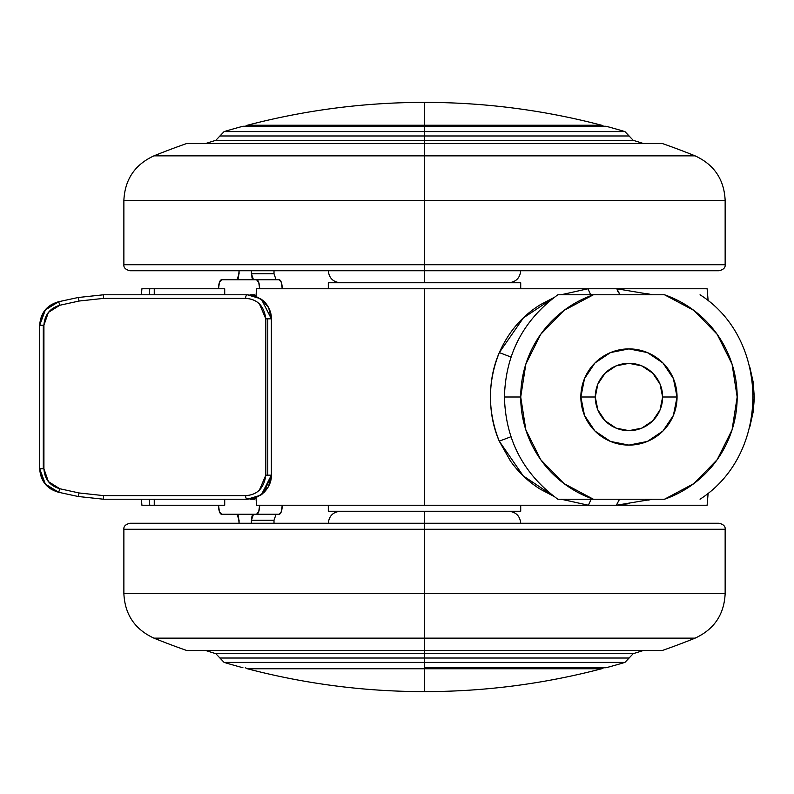 <?xml version="1.0" encoding="UTF-8"?>
<svg xmlns="http://www.w3.org/2000/svg" width="794" height="794" viewBox="0 0 794 794"><rect width="100%" height="100%" fill="white"/><g stroke="black" fill="none" stroke-linecap="round" stroke-linejoin="round"><path stroke-width="1.19" d="M601.614 668.766L424.512 668.766L424.512 691.624C484.529 691.584 543.562 683.971 601.614 668.766C543.562 683.971 484.529 691.584 424.512 691.624C364.506 691.584 305.472 683.971 247.42 668.766C305.472 683.971 364.506 691.584 424.512 691.624L424.512 668.766L601.614 668.766L603.738 667.734M601.614 125.234C543.562 110.029 484.529 102.416 424.512 102.376L424.512 125.234L601.614 125.234L424.512 125.234L424.512 126.266L424.512 102.376C364.506 102.416 305.472 110.029 247.42 125.234C305.472 110.029 364.506 102.416 424.512 102.376C484.529 102.416 543.562 110.029 601.614 125.234L603.738 126.266M424.512 667.734L424.512 668.766L247.42 668.766L424.512 668.766L424.512 667.734L606.1 667.734A701.906 701.906 0 0 0 624.938 662.404L424.512 662.404L424.512 667.734L424.512 662.404L224.097 662.404A701.906 701.906 0 0 0 242.934 667.734A701.906 701.906 0 0 1 224.097 662.404L624.938 662.404A701.906 701.906 0 0 1 606.1 667.734L424.512 667.734M247.42 125.234L424.512 125.234L247.42 125.234L245.296 126.266M749.933 367.562L753.178 382.122L754.27 397L753.466 397L754.27 397L754.25 399.134L753.178 411.878L749.933 426.438M706.918 505.232L256.522 505.232L424.512 505.232L424.512 288.768L256.522 288.768L706.908 288.768M142.195 288.768L224.712 288.768L224.712 294.782L224.712 288.768L141.918 288.768L141.392 294.782M256.522 288.768L255.996 296.311M154.254 294.782L154.254 288.768L154.254 294.782M141.392 499.218L141.918 505.232L224.712 505.232L224.712 499.218L224.712 505.232L142.195 505.232M154.254 505.232L154.254 499.218L154.254 505.232M255.996 497.689L256.522 505.232M149.222 294.782L149.768 288.768L149.222 294.782M149.768 505.232L149.222 499.218L149.768 505.232M553.855 496.319L540.506 489.322C528.794 482.087 518.76 472.638 510.433 460.986L499.267 441.176C493.402 427.668 490.484 412.9 490.484 396.851C490.503 380.822 493.441 366.064 499.317 352.586L499.317 352.596C508.458 331.932 522.124 315.972 540.307 304.717L554.123 297.472M560.931 294.802L587.917 288.768L424.512 288.768L424.512 505.232L588.384 505.232L561.169 499.198M646.187 293.423L652.499 294.782M708.149 300.926L707.117 288.768L616.769 288.768L620.104 294.782M629.185 503.644L616.382 505.232L707.107 505.232L708.149 493.084M652.45 499.218L647.874 500.21M520.715 282.753L520.715 288.768L520.715 282.753L328.309 282.753L328.309 288.768L328.309 282.753L520.715 282.753M328.309 511.247L520.715 511.247L328.309 511.247L328.309 505.232L328.309 511.247M520.715 505.232L520.715 511.247L520.715 505.232M619.558 499.218L616.343 505.232L619.509 499.218M616.392 505.232L652.39 499.218M637.463 499.218L635.458 499.218M561.04 499.198L588.384 505.232L616.343 505.232M554.162 297.442L523.345 317.928L499.317 352.596L511.018 357.052L499.317 352.586C487.546 382.023 487.526 411.55 499.267 441.176L510.949 436.74L499.257 441.176L523.216 475.864L553.954 496.399M588.384 505.232L591.153 499.218M590.667 294.782L587.927 288.768L560.872 294.802M616.759 288.768L587.917 288.768M617.325 290.743L620.183 294.782M635.726 294.782L636.996 294.782M652.42 294.782L616.769 288.768M259.638 505.232A9.022 3.087 90 0 1 256.551 514.244L279.151 514.244A9.022 3.087 -90 0 0 282.237 505.232L281.334 511.604L279.151 514.244L253.465 514.244L256.551 514.244L258.735 511.604L259.638 505.232M221.586 514.244A9.022 3.087 90 0 1 218.509 505.232L219.412 511.604L221.586 514.244L237.009 514.244L221.586 514.244M259.618 514.244L237.009 514.244L239.073 520.259L239.073 523.266L238.468 516.011L237.009 514.244M251.41 520.259L251.41 523.266L251.41 520.259L253.465 514.244L252.016 516.011L251.41 520.259L274.009 520.259L251.41 520.259M276.064 514.244L274.009 520.259L274.009 523.266L274.009 520.239M274.009 273.761L251.41 273.741L251.41 270.734L252.016 277.989L253.465 279.756L256.551 279.756A9.022 3.087 90 0 1 259.638 288.768L258.735 282.396L256.551 279.756L279.151 279.756L253.465 279.756L251.41 273.741L274.009 273.741L274.009 270.734L274.009 273.741L276.064 279.756M282.237 288.768A9.022 3.087 -90 0 0 279.151 279.756L281.334 282.396L282.237 288.768M237.009 279.756L238.468 277.989L239.073 270.734L239.073 273.741L237.009 279.756L221.586 279.756L219.412 282.396L218.509 288.768A9.022 3.087 90 0 1 221.586 279.756L259.618 279.756M259.44 303.933L265.811 318.831L267.767 318.831L267.767 475.169L265.811 475.169C264.045 488.171 257.306 494.99 245.604 495.605L103.468 495.605L79.063 492.965L59.848 488.757L48.394 481.611L43.918 468.778L43.918 325.222L43.303 325.222L43.303 468.778L39.7 468.778L41.357 477.561L45.506 484.449L51.352 489.392L58.657 492.28L45.05 483.903L39.7 468.778L43.303 468.778L43.303 325.222L39.7 325.222L39.7 468.778L39.7 325.222L45.05 310.107L58.657 301.72L51.362 304.608L45.506 309.551L39.7 325.222L43.918 325.222L48.384 312.399L59.848 305.243L79.063 301.035L103.468 298.395L245.604 298.395C257.335 299.05 264.074 305.869 265.811 318.831L265.811 475.169L267.767 475.169L267.767 318.831L265.811 318.831L265.811 475.169L259.41 490.097M263.926 492.558L271.369 475.169L271.369 318.831C270.863 310.375 267.697 303.993 261.891 299.695L255.192 296.102L247.321 294.782L177.717 294.782M260.492 298.693L247.321 294.782A3.603 1.717 90 0 0 245.604 298.395A3.603 1.717 -90 0 1 247.321 294.782L256.164 296.47L263.886 301.402C269.037 306.851 271.538 312.667 271.369 318.831L261.514 299.417L254.209 295.785L247.321 294.782L103.548 294.782L78.1 297.512L103.548 294.782L127.774 294.782M253.385 294.782L250.547 294.782M177.717 499.218L247.321 499.218L255.202 497.888L261.941 494.265M250.547 499.218L253.385 499.218M245.604 495.605L103.468 495.605L79.063 492.965L59.848 488.757L58.657 492.28L78.1 496.488L103.548 499.218L78.1 496.488L103.548 499.218L247.321 499.218L254.219 498.205L261.444 494.632L271.369 475.169C271.538 481.343 269.037 487.159 263.876 492.617L256.174 497.53L247.321 499.218A3.603 1.717 -90 0 1 245.604 495.605A3.603 1.717 90 0 0 247.321 499.218L260.611 495.228M45.476 484.409L39.7 468.778C40.544 481.085 46.866 488.915 58.657 492.28L59.848 488.757C49.903 485.859 44.593 479.199 43.918 468.778L43.303 468.778L43.918 468.778L43.918 325.222C44.653 314.781 49.962 308.122 59.848 305.243L58.657 301.72L78.1 297.512L79.063 301.035L78.1 297.512L58.657 301.72L59.848 305.243L79.063 301.035L103.468 298.395L245.604 298.395M267.767 318.831L271.369 318.831L267.767 318.831M103.548 294.782L103.468 298.395L103.548 294.782L78.1 297.512M271.369 475.219L267.767 475.169L271.369 475.169L271.369 318.831L268.63 307.685L271.369 318.831M103.468 495.605L103.548 499.218L103.468 495.605M45.546 309.511L58.657 301.72L58.716 302.306L58.657 301.72C46.856 305.085 40.544 312.925 39.7 325.222L45.476 309.581M79.063 492.965L78.1 496.488L79.063 492.965M45.526 484.479L58.657 492.28L58.716 491.694L58.657 492.28L78.1 496.488L103.548 499.218M254.487 294.782L255.092 295.388L253.008 295.388M261.315 299.269L261.871 299.685M261.911 299.705L268.63 307.685M268.293 486.95L271.32 476.747L268.293 486.95L262.308 493.977M247.619 498.612L247.321 499.218L247.619 498.612M254.487 499.218L255.092 498.612L253.008 498.612M580.851 397A48.106 48.106 0 0 1 628.947 348.894A48.106 48.106 0 0 1 677.054 397A48.106 48.106 0 0 0 628.947 348.894A48.106 48.106 0 0 0 580.851 397L595.282 397A33.676 33.676 0 0 1 628.947 363.324A33.676 33.676 0 0 1 662.623 397L677.054 397L673.391 415.411L662.96 431.013L647.358 441.444L628.947 445.106L610.536 441.444L594.934 431.013L584.513 415.411L580.851 397L584.513 378.589L594.934 362.987L610.536 352.556L628.947 348.894L647.358 352.556L662.96 362.987L673.391 378.589L677.054 397L662.623 397L660.052 409.883L652.757 420.81L641.83 428.105L628.947 430.676L616.065 428.105L605.137 420.81L597.842 409.883L595.282 397L597.842 384.117L605.137 373.19L616.065 365.895L628.947 363.324L641.83 365.895L652.757 373.19L660.052 384.117L662.623 397A33.676 33.676 0 0 1 628.947 430.676A33.676 33.676 0 0 1 595.282 397L580.851 397A48.106 48.106 0 0 0 628.947 445.106A48.106 48.106 0 0 0 677.054 397A48.106 48.106 0 0 1 628.947 445.106A48.106 48.106 0 0 1 580.851 397M569.496 499.218L593.376 499.218A108.232 108.232 0 0 1 520.715 397L504.438 397L520.715 397A108.232 108.232 0 0 1 593.376 294.782L557.845 294.782L593.376 294.782L563.978 310.444L540.734 334.294L525.846 364.089L520.715 397L525.846 429.911L540.734 459.706L563.978 483.556L593.376 499.218L664.518 499.218L693.916 483.556L717.161 459.706L732.048 429.911L737.179 397L732.048 364.089L717.161 334.294L693.916 310.444L664.518 294.782L569.447 294.782M557.845 499.218L569.447 499.218L557.845 499.218C523.355 473.859 505.55 439.787 504.438 397C505.55 354.213 523.355 320.141 557.845 294.782M593.376 294.782L664.518 294.782A108.232 108.232 0 0 1 664.518 499.218L569.447 499.218M633.205 653.67L424.512 653.67L424.512 658.028L629.116 658.028L424.512 658.028L424.512 653.67L215.819 653.67L424.512 653.67L424.512 650.524L662.206 650.524A721.528 721.528 0 0 0 695.087 638.148L424.512 638.148L424.512 653.67L633.205 653.67A715.513 715.513 0 0 0 643.279 650.524A715.513 715.513 0 0 1 633.205 653.67L624.938 662.404M424.512 658.028L424.512 662.404L424.512 658.028L219.918 658.028L629.116 658.028L424.512 658.028M215.819 653.67A715.513 715.513 0 0 1 205.755 650.524A715.513 715.513 0 0 0 215.819 653.67L224.097 662.404M186.818 650.524A721.528 721.528 0 0 1 153.947 638.148A721.528 721.528 0 0 0 186.818 650.524L424.512 650.524L424.512 638.148L153.947 638.148L695.087 638.148A721.528 721.528 0 0 1 662.206 650.524L186.818 650.524M424.512 593.555L725.15 593.555L424.512 593.555L424.512 638.148L424.512 593.555L725.15 593.555L424.512 593.555L424.512 529.28L725.15 529.28L424.512 529.28L424.512 593.555L123.874 593.555L424.512 593.555M695.087 638.148C714.153 629.374 724.178 614.516 725.15 593.555L725.15 529.28C725.478 526.362 723.473 524.358 719.136 523.266L424.512 523.266L719.136 523.266L424.512 523.266L424.512 529.28L725.15 529.28L424.512 529.28L424.512 511.247L424.512 523.266L129.888 523.266C125.561 524.358 123.556 526.362 123.874 529.28L123.874 593.555C124.856 614.516 134.881 629.374 153.947 638.148M424.512 523.266L129.888 523.266L424.512 523.266M424.512 529.28L123.874 529.28L424.512 529.28M606.1 126.266A701.906 701.906 0 0 1 624.938 131.596A701.906 701.906 0 0 0 606.1 126.266L242.934 126.266A701.906 701.906 0 0 0 224.097 131.596L424.512 131.596L424.512 126.266L424.512 131.596L624.938 131.596L224.097 131.596A701.906 701.906 0 0 1 242.934 126.266L606.1 126.266M215.819 140.33L424.512 140.33L424.512 135.972L219.918 135.972L424.512 135.972L424.512 140.33L633.205 140.33L424.512 140.33L424.512 143.476L186.818 143.476A721.528 721.528 0 0 0 153.947 155.852L424.512 155.852L424.512 140.33L215.819 140.33A715.513 715.513 0 0 0 205.755 143.476A715.513 715.513 0 0 1 215.819 140.33L224.097 131.596M424.512 135.972L424.512 131.596L424.512 135.972L629.116 135.972L424.512 135.972M633.205 140.33A715.513 715.513 0 0 1 643.279 143.476A715.513 715.513 0 0 0 633.205 140.33L624.938 131.596M662.206 143.476A721.528 721.528 0 0 1 695.087 155.852A721.528 721.528 0 0 0 662.206 143.476L424.512 143.476L424.512 155.852L695.087 155.852L153.947 155.852A721.528 721.528 0 0 1 186.818 143.476L662.206 143.476M424.512 200.445L123.874 200.445L424.512 200.445L424.512 155.852L424.512 200.445L123.874 200.445L424.512 200.445L424.512 264.72L123.874 264.72L424.512 264.72L424.512 200.445L725.15 200.445L424.512 200.445M153.947 155.852C134.881 164.626 124.856 179.484 123.874 200.445L123.874 264.72C123.556 267.638 125.561 269.642 129.888 270.734L424.512 270.734L129.888 270.734L424.512 270.734L424.512 264.72L123.874 264.72L424.512 264.72L424.512 282.753L424.512 270.734L719.136 270.734C723.473 269.642 725.478 267.638 725.15 264.72L725.15 200.445C724.178 179.484 714.153 164.626 695.087 155.852M424.512 270.734L719.136 270.734L424.512 270.734M424.512 264.72L725.15 264.72L424.512 264.72M749.923 426.467L754.3 397L749.923 367.533M247.42 668.766L245.296 667.734M261.365 299.308L254.09 295.755M261.266 494.761L254.09 498.245M255.102 498.017L255.102 498.612M255.102 295.388L255.102 295.973M700.05 294.782C769.723 338.8 771.173 453.414 700.05 499.218M520.715 523.266C519.991 515.981 515.981 511.971 508.696 511.247M328.309 523.266C329.044 515.981 333.043 511.971 340.338 511.247M328.309 270.734C329.044 278.019 333.043 282.029 340.338 282.753M520.715 270.734C519.991 278.019 515.981 282.029 508.696 282.753"/></g></svg>
